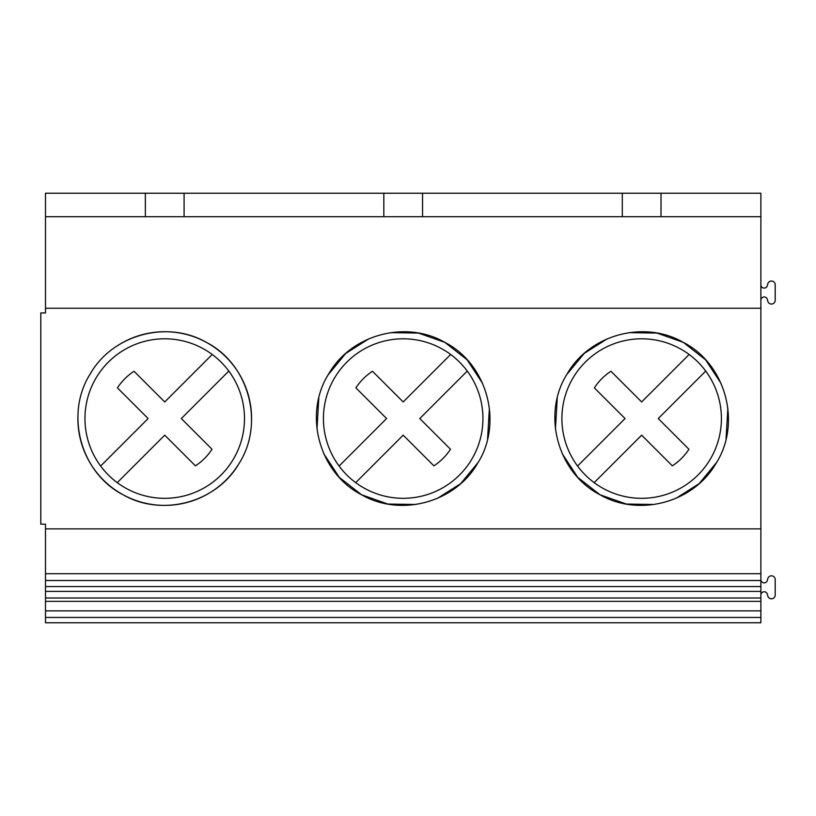 <?xml version="1.0" encoding="UTF-8"?>
<svg xmlns="http://www.w3.org/2000/svg" width="816" height="816" viewBox="0 0 816 816"><rect width="100%" height="100%" fill="white"/><g stroke="black" fill="none" stroke-linecap="round" stroke-linejoin="round"><path stroke-width="1.22" d="M84.966 418.557A79.754 79.754 0 0 0 200.603 489.794A79.754 79.754 0 0 0 212.211 354.481A79.754 79.754 0 0 0 84.966 418.557M100.643 466.048L148.124 418.557L117.443 387.875A56.375 56.375 0 0 1 134.038 371.28L164.73 401.962L212.211 354.481M228.806 371.076L181.325 418.557L212.017 449.249A56.375 56.375 0 0 1 195.412 465.844L164.73 435.163L117.239 482.644M323.432 418.557A79.754 79.754 0 0 0 439.059 489.794A79.754 79.754 0 0 0 450.667 354.481A79.754 79.754 0 0 0 323.432 418.557M339.109 466.048L386.59 418.557L355.898 387.875A56.375 56.375 0 0 1 372.494 371.28L403.186 401.962L450.667 354.481M467.272 371.076L419.781 418.557L450.473 449.249A56.375 56.375 0 0 1 433.877 465.844L403.186 435.163L355.705 482.644M561.898 418.557A79.754 79.754 0 0 0 677.525 489.794A79.754 79.754 0 0 0 689.132 354.481A79.754 79.754 0 0 0 561.898 418.557M577.575 466.048L625.056 418.557L594.364 387.875A56.375 56.375 0 0 1 610.96 371.28L641.651 401.962L689.132 354.481M705.728 371.076L658.247 418.557L688.939 449.249A56.375 56.375 0 0 1 672.343 465.844L641.651 435.163L594.17 482.644M45.492 601.361L760.879 601.361L760.879 622.761L45.492 622.761L45.492 524.178L40.8 524.178L40.8 312.946L45.492 312.946L45.492 193.239L145.36 193.239L145.36 216.709L760.879 216.709L760.879 193.239L622.292 193.239L622.292 216.709M760.879 601.361L760.879 216.709M45.492 598.006L760.879 598.006M45.492 591.386L760.879 591.386M45.492 586.561L760.879 586.561M45.492 580.482L760.879 580.482M45.492 573.709L760.879 573.709M45.492 528.87L760.879 528.87M45.492 308.254L760.879 308.254M251.501 422.035A86.843 86.843 0 0 0 206.356 342.353C167.341 319.801 112.7 334.57 90.362 373.708C64.566 413.936 80.539 473.015 123.094 494.771C162.109 517.324 216.75 502.554 239.088 463.406C264.884 423.188 248.911 364.099 206.356 342.353A86.843 86.843 0 0 0 121.441 343.271M482.582 383.377L467.089 359.754L444.822 342.353C405.807 319.801 351.155 334.57 328.828 373.708C303.032 413.936 319.005 473.015 361.559 494.771C400.574 517.324 455.216 502.554 477.554 463.406C503.339 423.188 487.376 364.099 444.822 342.353L418.506 333.081L390.609 332.632M562.255 453.747L577.759 477.37L600.015 494.771C639.03 517.324 693.682 502.554 716.02 463.406C741.805 423.188 725.832 364.099 683.288 342.353C644.273 319.801 589.621 334.57 567.283 373.708C541.498 413.936 557.471 473.015 600.015 494.771L626.331 504.043L654.238 504.492M45.492 216.709L145.36 216.709M622.292 193.239L145.36 193.239M760.879 300.268A3.284 3.284 0 0 1 767.346 299.441L767.805 301.206A3.754 3.754 0 0 0 775.2 300.268L775.2 284.774A3.754 3.754 0 0 0 767.815 283.835L767.346 285.61A3.284 3.284 0 0 1 760.879 284.774M760.879 595.048A3.284 3.284 0 0 1 767.346 594.232L767.815 596.006A3.754 3.754 0 0 0 775.2 595.058L775.2 579.574A3.754 3.754 0 0 0 767.815 578.626L767.346 580.4A3.284 3.284 0 0 1 760.879 579.584M90.729 373.106A86.843 86.843 0 0 0 89.995 374.32M77.959 415.038A86.843 86.843 0 0 0 239.394 462.896M368.903 338.773L345.658 353.512L328.185 374.789M318.801 398.075L316.975 429.022M323.789 453.747L339.293 477.37L361.559 494.771L387.875 504.043L415.772 504.492M437.468 498.352L460.714 483.623L478.186 462.356M487.58 439.049L489.396 408.102M675.934 498.352L699.179 483.613L716.652 462.335M726.046 439.049L727.862 408.102M721.048 383.377L705.544 359.754L683.288 342.353L656.972 333.081L629.065 332.632M607.369 338.773L584.276 353.369L566.865 374.422M557.257 398.075L555.441 429.022M661.011 193.239L661.011 216.709M422.555 193.239L422.555 216.709M383.826 193.239L383.826 216.709M184.09 193.239L184.09 216.709M760.879 610.868L45.492 610.868M760.879 617.437L45.492 617.437"/></g></svg>
